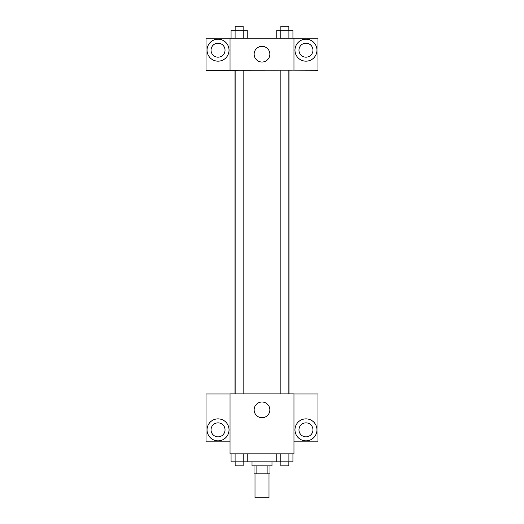 <?xml version="1.0" encoding="UTF-8"?>
<svg xmlns="http://www.w3.org/2000/svg" width="524" height="524" viewBox="0 0 524 524"><rect width="100%" height="100%" fill="white"/><g stroke="black" fill="none" stroke-linecap="round" stroke-linejoin="round"><path stroke-width="0.79" d="M255.005 473.82L255.005 497.8L268.995 497.8L268.995 473.82M267.129 465.829L267.129 473.82L254.009 473.82L254.009 465.829M267.129 473.82L269.991 473.82L269.991 465.829M271.989 461.827L271.989 465.829L252.011 465.829L252.011 461.827M256.871 465.829L256.871 473.82M247.217 453.836L247.217 461.827L292.936 461.827L292.936 453.836M293.971 453.836L230.029 453.836L230.029 393.891L293.971 393.891L293.971 453.836M218.036 440.848A10.991 10.991 0 0 1 208.519 424.361A10.991 10.991 0 0 1 227.554 424.361A10.991 10.991 0 0 1 218.036 440.848M230.029 441.85L206.05 441.85L206.05 393.95L230.029 393.95M211.041 429.857A6.995 6.995 0 0 1 218.036 422.861A6.995 6.995 0 0 1 225.032 429.857A6.995 6.995 0 0 1 218.036 436.852A6.995 6.995 0 0 1 211.041 429.857M262 417.733A7.86 7.86 0 0 1 255.195 405.943A7.86 7.86 0 0 1 268.805 405.943A7.86 7.86 0 0 1 262 417.733M305.964 440.848A10.991 10.991 0 0 1 296.446 424.361A10.991 10.991 0 0 1 315.481 424.361A10.991 10.991 0 0 1 305.964 440.848M293.971 441.85L317.95 441.85L317.95 393.95L293.971 393.95M298.968 429.857A6.995 6.995 0 0 1 305.964 422.861A6.995 6.995 0 0 1 312.959 429.857A6.995 6.995 0 0 1 305.964 436.852A6.995 6.995 0 0 1 298.968 429.857M289.019 70.164L289.019 393.891M280.864 393.891L280.864 70.164M243.136 70.164L243.136 393.891M293.971 70.164L317.95 70.229L317.95 38.193L293.971 38.193L293.971 70.164L230.029 70.229L206.05 70.229L206.05 38.193L230.029 38.193L230.029 70.164M225.032 50.18A6.995 6.995 0 0 1 218.036 57.175A6.995 6.995 0 0 1 211.041 50.18A6.995 6.995 0 0 1 218.036 43.184A6.995 6.995 0 0 1 225.032 50.18M218.036 61.17A10.991 10.991 0 0 1 208.519 44.684A10.991 10.991 0 0 1 227.554 44.684A10.991 10.991 0 0 1 218.036 61.17M312.959 50.18A6.995 6.995 0 0 1 302.466 56.238A6.995 6.995 0 0 1 302.466 44.121A6.995 6.995 0 0 1 312.959 50.18M305.964 61.17A10.991 10.991 0 0 1 296.446 44.684A10.991 10.991 0 0 1 315.481 44.684A10.991 10.991 0 0 1 305.964 61.17M293.971 38.193L230.029 38.193M254.14 54.175A7.86 7.86 0 0 1 265.93 47.37A7.86 7.86 0 0 1 265.93 60.98A7.86 7.86 0 0 1 254.14 54.175M292.936 38.193L292.936 30.196L276.783 30.196L276.783 38.193M288.901 30.196L288.901 38.193M280.825 30.196L280.825 38.193M280.864 30.196L280.864 26.2L288.855 26.2L288.855 30.196M247.217 38.193L247.217 30.196L231.064 30.196L231.064 38.193M243.175 30.196L243.175 38.193M235.099 30.196L235.099 38.193M235.145 30.196L235.145 26.2L243.136 26.2L243.136 30.196M276.783 453.836L276.783 461.827M288.901 453.836L288.901 461.827M280.825 453.836L280.825 461.827M288.855 461.827L288.855 465.829L280.864 465.829L280.864 461.827M247.217 461.827L231.064 461.827L231.064 453.836M243.175 453.836L243.175 461.827M235.099 453.836L235.099 461.827M243.136 461.827L243.136 465.829L235.145 465.829L235.145 461.827M234.981 70.164L234.981 393.891M288.855 393.891L288.855 70.164M235.145 70.164L235.145 393.891"/></g></svg>
